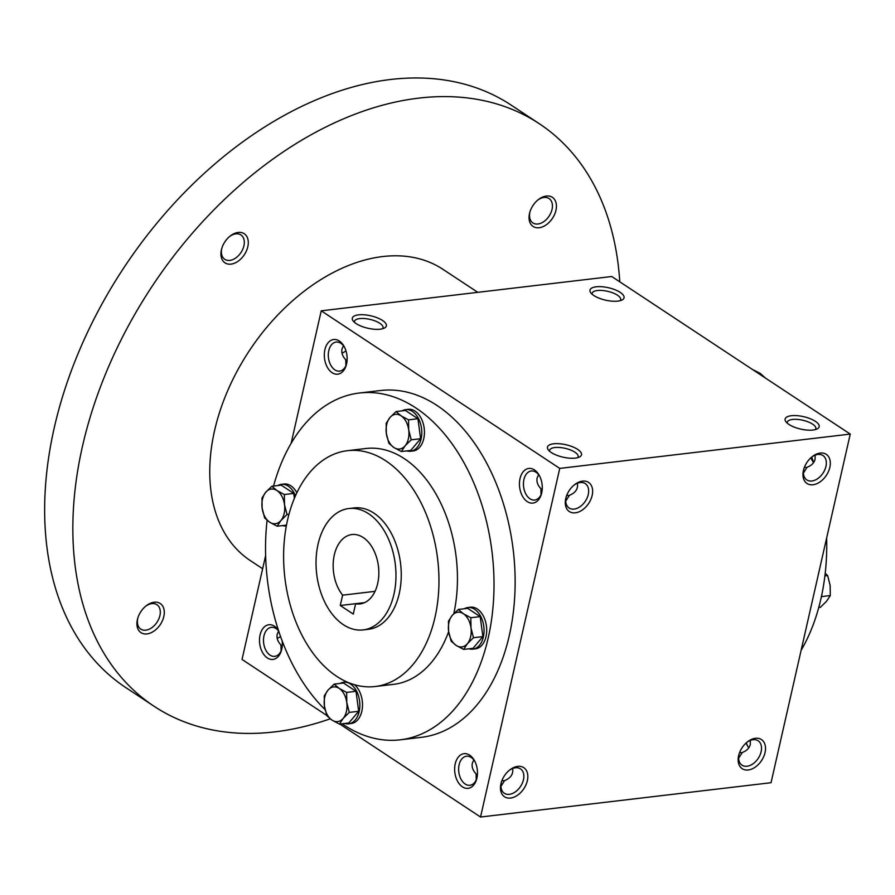<?xml version="1.0" encoding="UTF-8"?>
<svg xmlns="http://www.w3.org/2000/svg" width="895" height="895" viewBox="0 0 895 895"><rect width="100%" height="100%" fill="white"/><g stroke="black" fill="none" stroke-linecap="round" stroke-linejoin="round"><path stroke-width="1.34" d="M343.479 345.727L341.991 349.028C341.252 352.686 342.505 356.277 345.761 359.79L347.036 361.009M341.991 353.111A14.622 9.767 123.5 0 0 345.962 350.784M345.917 365.686L345.761 359.79M566.166 496.96A14.622 9.767 123.5 0 0 566.132 497.117A14.622 9.767 123.5 0 0 569.13 508.013A14.622 9.767 123.5 0 0 585.341 501.2A14.622 9.767 123.5 0 0 585.252 483.602A14.622 9.767 123.5 0 0 573.93 485.213M565.741 501.088L569.377 495.349C575.608 492.787 578.293 488.759 577.42 483.255M354.509 322.379A14.622 5.348 -167.2 0 1 354.487 321.361A14.622 5.348 -167.2 0 1 359.667 318.598A14.622 5.348 -167.2 0 1 375.397 321.059A14.622 5.348 -167.2 0 1 383.015 327.839A14.622 5.348 -167.2 0 1 382.545 328.745M539.741 476.285A14.622 9.476 -96.7 0 0 531.294 470.994A14.622 9.476 -96.7 0 0 523.922 479.519A14.622 9.476 -96.7 0 0 534.718 500.036A14.622 9.476 -96.7 0 0 541.71 492.921M538.611 474.663L537.134 477.952C536.396 481.622 537.649 485.202 540.893 488.715L542.18 489.945M541.061 494.611L540.893 488.715M520.017 478.601A17.464 11.322 -96.7 0 0 526.987 501.424A17.464 11.322 -96.7 0 0 541.497 493.738A17.464 11.322 -96.7 0 0 539.349 475.536A17.464 11.322 -96.7 0 0 520.017 478.601M566.692 495.438L569.343 495.517M810.959 457.714A14.622 9.476 -96.7 0 0 812.112 460.276A14.622 9.476 -96.7 0 0 813.622 462.558A174.603 113.162 83.3 0 0 811.743 457.054M811.138 457.546A17.464 11.322 -96.7 0 0 812.492 460.936M278.412 630.203A17.464 11.322 -96.7 0 0 260.076 634.924A17.464 11.322 -96.7 0 0 267.034 657.735A17.464 11.322 -96.7 0 0 281.556 650.061A17.464 11.322 -96.7 0 0 282.171 640.932M281.119 650.933L280.952 645.026C277.707 641.525 276.454 637.934 277.193 634.275L278.658 630.986A14.622 9.476 -96.7 0 0 271.353 627.305A14.622 9.476 -96.7 0 0 263.98 635.83A14.622 9.476 -96.7 0 0 274.776 656.359A14.622 9.476 -96.7 0 0 281.757 649.244M455.219 763.849A17.464 11.322 -96.7 0 0 462.178 786.66A17.464 11.322 -96.7 0 0 476.699 778.986A17.464 11.322 -96.7 0 0 474.551 760.772A17.464 11.322 -96.7 0 0 455.219 763.849M474.932 761.522A14.622 9.476 -96.7 0 0 466.485 756.23A14.622 9.476 -96.7 0 0 459.124 764.755A14.622 9.476 -96.7 0 0 469.92 785.284A14.622 9.476 -96.7 0 0 476.901 778.169M500.931 786.336L504.579 780.597C510.81 778.035 513.484 773.996 512.611 768.503M501.894 780.675L504.534 780.753M746.161 742.951A14.622 9.476 -96.7 0 0 747.303 745.524A14.622 9.476 -96.7 0 0 748.813 747.806M746.34 742.794A17.464 11.322 -96.7 0 0 747.683 746.184M549.653 451.304A14.622 5.348 -167.2 0 1 549.631 450.286A14.622 5.348 -167.2 0 1 554.81 447.534A14.622 5.348 -167.2 0 1 570.54 449.984A14.622 5.348 -167.2 0 1 578.148 456.763A14.622 5.348 -167.2 0 1 577.689 457.669M553.636 443.797A17.464 6.388 -167.2 0 1 575.284 448.015A17.464 6.388 -167.2 0 1 579.568 456.953A17.464 6.388 -167.2 0 1 563.056 457.177A17.464 6.388 -167.2 0 1 548.266 449.838A17.464 6.388 -167.2 0 1 553.636 443.797M358.492 314.861A17.464 6.388 -167.2 0 1 380.14 319.09A17.464 6.388 -167.2 0 1 384.436 328.029A17.464 6.388 -167.2 0 1 367.923 328.252A17.464 6.388 -167.2 0 1 353.122 320.913A17.464 6.388 -167.2 0 1 358.492 314.861M812.996 430.036A17.464 6.388 12.8 0 0 817.258 428.884A17.464 6.388 12.8 0 0 803.576 416.656A17.464 6.388 12.8 0 0 785.944 421.769A17.464 6.388 12.8 0 0 812.996 430.036M815.367 429.6A14.622 5.348 12.8 0 0 815.837 428.694A14.622 5.348 12.8 0 0 802.759 420.236A14.622 5.348 12.8 0 0 787.309 422.216A14.622 5.348 12.8 0 0 787.343 423.234M617.863 301.112A17.464 6.388 12.8 0 0 622.126 299.959A17.464 6.388 12.8 0 0 608.432 287.731A17.464 6.388 12.8 0 0 590.812 292.844A17.464 6.388 12.8 0 0 617.863 301.112M620.235 300.675A14.622 5.348 12.8 0 0 620.694 299.769A14.622 5.348 12.8 0 0 607.615 291.311A14.622 5.348 12.8 0 0 592.177 293.291A14.622 5.348 12.8 0 0 592.199 294.298M750.301 740.422L750.29 744.506C749.372 748.13 746.698 750.793 742.257 752.516L738.621 758.255M742.224 752.684L739.572 752.606M473.813 759.9L472.325 763.2C471.587 766.858 472.84 770.45 476.095 773.962L477.371 775.182M476.252 779.858L476.095 773.962M815.099 455.186L815.099 459.269C814.181 462.883 811.508 465.557 807.066 467.279L803.43 473.019M807.021 467.436L804.381 467.358M850.25 434.086L771.043 782.711L480.537 817.023L559.744 468.398L850.25 434.086L611.744 276.51L321.238 310.822L559.744 468.398M324.885 349.676A17.464 11.322 -96.7 0 0 331.844 372.499A17.464 11.322 -96.7 0 0 346.365 364.813A17.464 11.322 -96.7 0 0 344.217 346.611A17.464 11.322 -96.7 0 0 324.885 349.676M273.534 486.063A174.603 113.162 83.3 0 1 359.287 393.028L380.409 390.533A174.603 113.162 83.3 0 1 509.3 635.551A174.603 113.162 83.3 0 1 421.377 737.323L400.244 739.818A174.603 113.162 83.3 0 1 342.125 723.786M326.776 715.441L242.042 659.447L265.625 555.605M291.143 443.282L321.238 310.822M339.82 724.055L480.537 817.023M500.943 783.774A17.464 11.669 123.5 0 0 513.249 797.434A17.464 11.669 123.5 0 0 527.714 774.6A17.464 11.669 123.5 0 0 509.658 770.024A17.464 11.669 123.5 0 0 501.166 782.868A17.464 11.669 123.5 0 0 500.943 783.774M765.035 752.583A17.464 11.669 -56.5 0 1 747.862 770.024A17.464 11.669 -56.5 0 1 738.856 754.787A17.464 11.669 -56.5 0 1 747.347 741.944A17.464 11.669 -56.5 0 1 761.175 739.393A17.464 11.669 -56.5 0 1 765.035 752.583M565.752 498.537A17.464 11.669 123.5 0 0 578.047 512.197A17.464 11.669 123.5 0 0 592.524 489.364A17.464 11.669 123.5 0 0 574.467 484.777A17.464 11.669 123.5 0 0 565.976 497.62A17.464 11.669 123.5 0 0 565.752 498.537M829.844 467.335A17.464 11.669 -56.5 0 1 812.66 484.788A17.464 11.669 -56.5 0 1 803.665 469.551A17.464 11.669 -56.5 0 1 812.145 456.707A17.464 11.669 -56.5 0 1 825.984 454.157A17.464 11.669 -56.5 0 1 829.844 467.335M393.934 594.302A61.106 39.604 83.3 0 1 363.157 629.912A61.106 39.604 83.3 0 1 316.662 573.874A61.106 39.604 83.3 0 1 348.826 508.539A61.106 39.604 83.3 0 1 393.934 594.302M340.268 605.501L342.617 595.164A34.916 22.632 83.3 0 1 333.712 558.077A34.916 22.632 83.3 0 1 351.903 534.55A34.916 22.632 83.3 0 1 378.473 566.569A34.916 22.632 83.3 0 1 360.092 603.912A34.916 22.632 83.3 0 1 355.628 603.756L353.279 614.093L340.268 605.501L364.623 602.626M348.826 508.539L354.107 507.912A61.106 39.604 83.3 0 1 399.215 593.676A61.106 39.604 83.3 0 1 368.449 629.297L363.157 629.912M434.992 617.315A118.733 76.948 83.3 0 1 375.206 686.51A118.733 76.948 83.3 0 1 284.856 577.633A118.733 76.948 83.3 0 1 347.349 450.7A118.733 76.948 83.3 0 1 434.992 617.315M448.652 631.646A118.733 76.948 83.3 0 1 393.688 684.328L375.206 686.51M347.349 450.7L365.831 448.507A118.733 76.948 83.3 0 1 453.81 613.668M359.287 393.028A174.603 113.162 83.3 0 1 488.178 638.046A174.603 113.162 83.3 0 1 400.244 739.818M325.064 709.634A174.603 113.162 83.3 0 1 267.079 520.275M826.656 537.929A174.603 113.162 83.3 0 1 820.939 598.744A174.603 113.162 83.3 0 1 801.137 650.251M355.628 603.756L364.399 602.727M342.617 595.164L375.039 591.338M280.952 645.026L282.227 646.257M811.608 457.144A14.622 9.767 -56.5 0 1 822.941 455.533A14.622 9.767 -56.5 0 1 825.94 466.429A14.622 9.767 -56.5 0 1 806.82 479.933A14.622 9.767 -56.5 0 1 803.855 468.89M746.81 742.38A14.622 9.767 -56.5 0 1 758.132 740.78A14.622 9.767 -56.5 0 1 761.13 751.666A14.622 9.767 -56.5 0 1 742.011 765.18A14.622 9.767 -56.5 0 1 739.046 754.127M501.368 782.208A14.622 9.767 123.5 0 0 501.323 782.353A14.622 9.767 123.5 0 0 504.321 793.25A14.622 9.767 123.5 0 0 520.543 786.437A14.622 9.767 123.5 0 0 520.454 768.85A14.622 9.767 123.5 0 0 509.121 770.461M277.181 638.359A14.622 9.767 123.5 0 0 280.549 636.49M344.597 347.361A14.622 9.476 -96.7 0 0 336.151 342.069A14.622 9.476 -96.7 0 0 328.789 350.594A14.622 9.476 -96.7 0 0 339.585 371.112A14.622 9.476 -96.7 0 0 346.566 363.996M262.649 568.739L250.421 560.662A174.603 116.63 -56.5 0 1 249.358 350.683A174.603 116.63 -56.5 0 1 442.913 269.305L477.773 292.329M330.199 718.83A349.207 233.259 -56.5 0 1 154.175 706.334A349.207 233.259 -56.5 0 1 152.049 286.4A349.207 233.259 -56.5 0 1 539.159 123.622A349.207 233.259 -56.5 0 1 619.787 281.824M247.814 246.729A17.464 11.669 -56.5 0 1 230.63 264.17A17.464 11.669 -56.5 0 1 221.636 248.933A17.464 11.669 -56.5 0 1 230.116 236.09A17.464 11.669 -56.5 0 1 243.955 233.539A17.464 11.669 -56.5 0 1 247.814 246.729M555.94 210.336A17.464 11.669 -56.5 0 1 538.756 227.777A17.464 11.669 -56.5 0 1 529.762 212.54A17.464 11.669 -56.5 0 1 538.242 199.697A17.464 11.669 -56.5 0 1 552.081 197.146A17.464 11.669 -56.5 0 1 555.94 210.336M163.807 616.51A17.464 11.669 -56.5 0 1 146.623 633.951A17.464 11.669 -56.5 0 1 137.617 618.713A17.464 11.669 -56.5 0 1 146.109 605.87A17.464 11.669 -56.5 0 1 159.936 603.319A17.464 11.669 -56.5 0 1 163.807 616.51M154.175 706.334L125.982 687.707A349.207 233.259 -56.5 0 1 123.857 267.773A349.207 233.259 -56.5 0 1 510.978 104.995L539.159 123.622M145.572 606.307A14.622 9.767 -56.5 0 1 156.905 604.696A14.622 9.767 -56.5 0 1 159.903 615.592A14.622 9.767 -56.5 0 1 140.772 629.107A14.622 9.767 -56.5 0 1 137.819 618.053M537.705 200.133A14.622 9.767 -56.5 0 1 549.038 198.522A14.622 9.767 -56.5 0 1 552.036 209.419A14.622 9.767 -56.5 0 1 532.917 222.933A14.622 9.767 -56.5 0 1 529.952 211.88M229.579 236.537A14.622 9.767 -56.5 0 1 240.912 234.926A14.622 9.767 -56.5 0 1 243.91 245.823A14.622 9.767 -56.5 0 1 224.79 259.326A14.622 9.767 -56.5 0 1 221.826 248.273M752.46 369.478L760.291 373.428L765.516 378.104M821.845 594.526A20.954 13.582 83.3 0 1 821.409 596.999A20.954 13.582 83.3 0 1 820.905 598.878M818.757 607.47L820.435 607.28L826.544 601.283L830.303 595.567L830.146 585.431L827.64 575.586L825.212 573.27M821.487 596.607L830.303 595.567M824.899 575.91L827.64 575.586M326.921 715.832L324.404 705.987L324.258 695.851L328.006 690.134A17.464 11.322 -96.7 0 0 324.404 705.987A17.464 11.322 -96.7 0 0 332 720.106A17.464 11.322 -96.7 0 0 343.188 718.394A17.464 11.322 -96.7 0 0 346.779 702.541A17.464 11.322 -96.7 0 0 339.194 688.412A17.464 11.322 -96.7 0 0 328.006 690.134L334.115 684.138L339.194 688.412L346.633 692.417L346.779 702.541L349.296 712.398L343.188 718.394L339.429 724.111L332 720.106L326.921 715.832M344.844 723.462A20.954 13.582 -96.7 0 0 348.614 723.82A20.954 13.582 -96.7 0 0 359.163 711.615A20.954 13.582 -96.7 0 0 343.702 682.214A20.954 13.582 -96.7 0 0 340.111 683.433M348.614 723.82L351.254 723.507A20.954 13.582 -96.7 0 0 361.815 711.301A20.954 13.582 -96.7 0 0 354.454 684.686M346.757 681.856A20.954 13.582 -96.7 0 0 346.343 681.9L343.702 682.214M339.429 724.111L348.815 722.992L358.682 711.29L356.02 691.309L343.501 683.03L334.115 684.138M356.02 691.309L346.633 692.417M358.682 711.29L349.296 712.398M264.64 517.959L262.134 508.103L261.989 497.978L265.737 492.261A17.464 11.322 -96.7 0 0 262.134 508.103A17.464 11.322 -96.7 0 0 269.731 522.232A17.464 11.322 -96.7 0 0 280.918 520.51A17.464 11.322 -96.7 0 0 284.509 504.668A17.464 11.322 -96.7 0 0 276.924 490.538A17.464 11.322 -96.7 0 0 265.737 492.261L271.845 486.265L276.924 490.538L284.364 494.532L284.509 504.668L287.026 514.513L280.918 520.51L277.159 526.226L269.731 522.232L264.64 517.959M295.439 495.785A20.954 13.582 -96.7 0 0 281.433 484.329A20.954 13.582 -96.7 0 0 277.842 485.549M282.574 525.589A20.954 13.582 -96.7 0 0 286.31 525.947M296.838 492.765A20.954 13.582 -96.7 0 0 284.073 484.016L281.433 484.329M294.388 498.246L293.75 493.425L281.231 485.157L271.845 486.265M293.75 493.425L284.364 494.532M288.951 514.289L287.026 514.513M286.467 525.13L277.159 526.226M388.844 443.271L386.327 433.415L386.181 423.29L389.929 417.573A17.464 11.322 -96.7 0 0 386.327 433.415A17.464 11.322 -96.7 0 0 393.923 447.545A17.464 11.322 -96.7 0 0 405.111 445.822A17.464 11.322 -96.7 0 0 408.713 429.98A17.464 11.322 -96.7 0 0 401.117 415.851A17.464 11.322 -96.7 0 0 389.929 417.573L396.037 411.577L401.117 415.851L408.556 419.844L408.713 429.98L411.219 439.825L405.111 445.822L401.363 451.539L393.923 447.545L388.844 443.271M406.766 450.901A20.954 13.582 -96.7 0 0 410.548 451.259A20.954 13.582 -96.7 0 0 421.097 439.042A20.954 13.582 -96.7 0 0 405.625 409.642A20.954 13.582 -96.7 0 0 402.034 410.872M410.548 451.259L413.188 450.946A20.954 13.582 -96.7 0 0 423.738 438.729A20.954 13.582 -96.7 0 0 408.265 409.328L405.625 409.642M401.363 451.539L410.749 450.431L420.605 438.718L417.943 418.737L405.424 410.469L396.037 411.577M417.943 418.737L408.556 419.844M420.605 438.718L411.219 439.825M451.114 641.156L448.608 631.299L448.451 621.164L452.199 615.447A17.464 11.322 -96.7 0 0 448.608 631.299A17.464 11.322 -96.7 0 0 456.193 645.429A17.464 11.322 -96.7 0 0 467.38 643.706A17.464 11.322 -96.7 0 0 470.983 627.854A17.464 11.322 -96.7 0 0 463.386 613.735A17.464 11.322 -96.7 0 0 452.199 615.447L458.307 609.461L463.386 613.735L470.826 617.729L470.983 627.854L473.489 637.71L467.38 643.706L463.632 649.423L456.193 645.429L451.114 641.156M469.036 648.785A20.954 13.582 -96.7 0 0 472.817 649.143A20.954 13.582 -96.7 0 0 483.367 636.927A20.954 13.582 -96.7 0 0 467.895 607.526A20.954 13.582 -96.7 0 0 464.304 608.745M472.817 649.143L475.458 648.83A20.954 13.582 -96.7 0 0 486.007 636.613A20.954 13.582 -96.7 0 0 470.535 607.213L467.895 607.526M463.632 649.423L473.019 648.316L482.875 636.602L480.212 616.621L467.693 608.354L458.307 609.461M480.212 616.621L470.826 617.729M482.875 636.602L473.489 637.71"/></g></svg>

